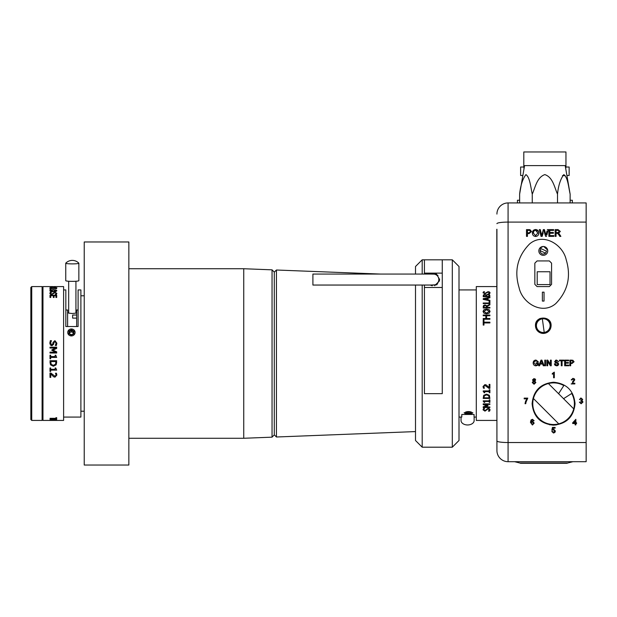 <?xml version="1.0" encoding="UTF-8"?>
<svg xmlns="http://www.w3.org/2000/svg" width="617" height="617" viewBox="0 0 617 617"><rect width="100%" height="100%" fill="white"/><g stroke="black" fill="none" stroke-linecap="round" stroke-linejoin="round"><path stroke-width="0.93" d="M439.52 280.812L434.692 285.71M432.255 285.764L430.25 285.046L436.836 284.807L439.651 279.555L436.62 274.172L430.25 274.064M436.844 275.329L438.016 275.329M422.19 285.046L422.19 447.194L415.503 440.499L415.503 285.046M415.503 274.064L415.503 266.505L422.19 259.811L422.19 274.064M424.427 285.046L424.427 393.661L442.266 393.661L442.266 259.811L424.427 259.811L424.427 274.064M276.447 270.015L274.295 272.128L274.295 434.885L276.447 436.998L276.447 270.015L380.535 274.064M274.295 434.885L272.051 437.168L272.051 269.837L243.738 268.734L128.853 268.734M272.051 437.168L243.738 438.271L243.738 268.734M128.853 353.502L128.853 241.972L84.236 241.972L84.236 465.041L128.853 465.041L128.853 353.502M433.365 273.254L436.651 274.195M422.19 447.194L452.307 447.194L452.307 259.811L442.266 259.811M452.307 259.811L459.002 266.505L459.002 440.499L452.307 447.194M488.456 411.107L489.304 409.835L488.132 408.878L484.977 411.138L483.034 409.804L483.504 408.493L484.561 408.493L483.797 409.811L484.885 410.66L488.001 408.346L489.443 408.739L490.068 409.842L489.543 411.138L488.456 411.138M489.898 404.413L484.121 404.413L488.032 405.57L484.121 407.004L489.898 407.004L489.898 407.505L483.204 407.505L483.204 406.78L486.913 405.701L483.204 404.629L483.204 403.857L489.898 403.857L489.898 404.413M489.898 402.377L489.219 402.377L489.219 401.443L484.731 401.443L484.731 402.377L484.137 402.377L483.204 400.849L489.219 400.849L489.219 399.878L489.898 399.878L489.898 402.377M496.808 286.581L476.285 286.581L476.285 420.424L496.808 420.424M461.786 414.462L461.786 417.077L461.786 414.462L474.057 414.462L474.057 417.077L474.057 414.462M489.443 291.949L490.068 292.759L489.543 293.839L488.456 293.839L489.304 292.759L488.132 292.042L484.977 293.839L483.034 292.728L483.504 291.779L484.561 291.779L483.797 292.736L484.885 293.422L488.001 291.679L489.443 291.949L490.068 292.859M489.35 294.594L489.898 296.754L483.204 296.754L483.481 294.872L484.715 294.548L486.111 294.972L487.846 294.27L489.35 294.594L489.898 295.643M489.898 297.795L488.032 298.165L488.032 299.893L489.898 300.286L489.898 300.841L483.204 299.361L483.204 298.674L489.898 297.301L489.898 297.795M489.134 303.001L489.134 300.895L489.898 300.895L489.898 303.556L483.204 303.556L483.204 303.001L489.134 303.001L483.204 303.086M489.898 304.821L487.268 306.387L487.268 307.389L489.898 307.389L489.898 308.006L483.204 308.006L483.566 305.461L485.039 304.937L486.998 305.862L489.898 304.127L489.898 304.821M486.551 309.071L489.142 309.703L490.068 311.431L489.142 313.205L486.551 313.876L483.952 313.205L483.034 311.431L483.952 309.703L486.551 309.071L489.142 309.78L490.068 311.5M485.826 318.519L485.826 315.742L483.204 315.742L483.204 315.048L489.898 315.048L489.898 315.742L486.589 315.742L486.589 318.519L489.898 318.519L489.898 319.244L483.204 319.244L483.204 318.519L485.826 318.519L483.204 318.573M483.967 322.197L489.898 322.197L489.898 322.946L483.967 322.946L483.967 325.074L483.204 325.074L483.204 320.123L483.967 320.123L483.967 322.251L489.898 322.251M489.898 388.363L488.965 388.363L484.916 385.424L483.797 386.589L484.391 388.216L483.45 388.216L483.034 386.566L484.885 384.607L486.235 384.946L489.134 387.553L489.134 384.376L489.898 384.376L489.898 388.363M489.898 392.736L489.219 392.736L489.219 391.625L484.731 391.625L484.731 392.736L484.137 392.736L483.204 390.931L489.219 390.931L489.219 389.797L489.898 389.797L489.898 392.736M489.358 395.296L489.898 398.451L483.204 398.451L483.736 395.289L486.558 394.163L489.358 395.296M490.068 409.75L489.543 411.045L488.548 411.045M489.304 409.835L488.132 408.786L484.977 411.045L483.034 409.711M484.561 408.531L483.797 409.811M489.898 404.328L484.121 404.413M488.032 405.809L484.121 407.004M489.898 407.421L483.204 407.421M486.913 405.701L483.204 404.544M489.898 402.299L489.219 402.299M489.219 401.443L484.731 401.443M484.731 402.299L483.204 401.251M489.898 398.381L483.204 398.381M489.134 397.194L488.687 395.605L486.543 394.826L484.368 395.674L483.967 397.826L489.134 397.826L488.687 395.674L486.543 394.895L484.368 395.744L483.967 397.124M489.898 392.667L489.219 392.667M489.219 391.625L484.731 391.625M484.731 392.667L483.204 391.433M489.898 388.301L488.965 388.301L484.916 385.37L483.797 386.589M484.376 388.162L483.45 388.162L483.034 386.512M483.204 320.177L483.967 320.177M486.589 318.519L489.898 318.573M483.204 315.11L489.898 315.11M483.034 311.5L483.952 309.78L486.551 309.148M483.797 311.431L486.551 313.197L489.304 311.431L486.551 309.773L483.797 311.431L486.551 313.135L489.304 311.431M487.268 307.389L489.898 307.467M483.204 306.749L483.566 305.538L485.039 305.014L486.998 305.939L489.898 304.212M483.967 307.467L486.504 307.389L483.967 307.467M486.504 307.389L486.157 305.855L485.093 305.577L484.198 305.885L483.967 307.389M489.134 300.98L489.898 300.98M488.032 299.893L489.898 300.379M483.204 298.759L489.898 297.394M483.905 299.106L487.268 299.816L487.268 298.32L483.905 299.106M483.905 299.014L487.268 299.731M483.204 295.844L483.481 294.972L484.715 294.641L486.073 295.065L487.846 294.363L489.35 294.687M486.674 296.407L489.134 296.314L486.674 296.407M483.967 296.407L485.911 296.314L483.967 296.407M484.144 295.258L483.967 295.875L484.144 295.258M485.911 296.314L485.687 295.181L484.831 294.995L484.144 295.157L483.967 296.314M484.144 295.157L483.967 295.867M489.134 296.314L488.849 294.941L487.885 294.71L486.852 294.98L486.674 296.314M488.456 293.808L489.304 292.759M483.034 292.836L483.504 291.88L484.407 291.88M483.797 292.736L484.885 293.522L488.001 291.779L489.443 292.049M461.038 417.077L461.038 420.539A6.556 4.419 0 0 0 464.462 424.427A6.556 4.419 0 0 0 467.586 424.959A6.556 4.419 0 0 0 470.709 424.427A6.556 4.419 0 0 0 474.141 420.539L474.141 417.077M470.462 411.809A3.679 1.411 180 0 0 466.066 411.932A3.679 1.411 180 0 0 465.133 413.583A3.679 1.411 180 0 0 466.498 414.184A3.679 1.411 180 0 0 471.828 413.583A3.679 1.411 180 0 0 470.462 411.809M466.036 412.403L468.612 411.886L471.049 412.488L470.918 413.598L468.349 414.107L465.904 413.513L466.036 412.403M470.378 412.326L470.378 412.95L470.447 412.341M468.38 411.94L468.38 413.344L470.378 412.95L470.918 413.598M466.545 412.303L466.475 412.881L468.38 413.344L468.349 414.107M465.904 413.513L466.475 412.881M50 295.219L56.687 295.219L56.687 297.463L55.923 297.463L55.923 295.643L54.065 295.643L54.065 297.463L53.301 297.463L53.301 295.643L50.756 295.643L50.756 297.463L50 297.463L50 295.219M51.435 292.288L50.586 293.306L51.759 294.093L54.913 292.265L56.857 293.337L56.386 294.409L55.329 294.409L56.093 293.33L55.006 292.643L51.89 294.525L50.447 294.201L49.83 293.306L50.347 292.265L51.435 292.265M53.34 291.826L50.748 291.509L49.83 290.692L50.748 289.951L55.939 289.951L56.857 290.692L55.939 291.509L53.34 291.826M50 288.447L56.687 288.648L50.756 288.648L50.756 289.543L50 289.543L50 288.447M51.435 288.147L50.031 287.962L50.687 287.321L56.857 287.715L55.252 288.162L56.093 287.699L55.407 287.429L51.25 287.429L50.586 287.707L51.435 288.255L50.586 287.707M52.784 286.658L53.903 286.658M50.447 345.073L49.83 343.098L50.347 340.653L51.435 340.653L50.586 343.106L51.759 344.834L52.761 343.954L53.054 342.389L54.913 340.653L56.857 343.16L56.386 345.505L55.329 345.505L56.093 343.152L55.006 341.571L53.972 342.543L53.625 344.255L51.89 345.759L50.447 345.073M50 352.176L55.769 352.176L51.859 350.356L51.859 349.839L55.769 348.034L50 348.034L50 347.194L56.687 347.194L56.687 348.404L52.977 350.155L56.687 351.844L56.687 353.024L50 353.024L50 352.176L55.769 352.184M50 355.23L50.671 355.23L50.671 356.58L55.168 356.58L55.168 355.23L55.754 355.23L56.687 357.428L50.671 357.42L50.671 358.778L50 358.778L50 355.23M52.784 286.581L42.966 286.581L42.966 420.424L63.605 420.424L63.605 286.581L53.903 286.581M63.605 417.077L80.889 417.077L80.889 289.928L78.104 289.928L78.104 326.532L65.834 326.532L65.834 289.928L63.605 289.928M50.625 420.223L53.34 420.316M54.065 419.39L54.065 419.892L56.687 419.992L50 419.992L53.301 419.892L53.301 419.39L50 419.236L56.687 419.236M55.923 418.519L50 418.311L55.923 418.311L55.923 417.678L56.687 417.678L56.687 419.036L55.923 419.036L55.923 418.411L50 418.311M50.756 373.971L50.756 377.396L50 377.396L50 373.069L50.926 373.069L54.975 376.277L56.093 375.028L55.499 373.231L56.44 373.231L56.857 375.051L55.006 377.157L53.656 376.794L50.756 373.933L53.656 376.756L55.006 377.118L56.857 375.013M50 367.987L50.671 367.987L50.671 369.313L55.168 369.313L55.168 367.987L55.754 367.987L56.687 370.131L50.671 370.107L50.671 371.442L50 371.442L50 367.987M50.532 364.832L50 360.721L56.687 360.721L56.155 364.84L53.34 366.251L50.532 364.832L50 362.387M50 295.319L56.687 295.319M49.83 293.407L50.347 292.365L51.296 292.365M50.586 293.306L51.759 294.193L54.913 292.365L56.857 293.437M55.329 294.378L56.093 293.33M49.83 290.8L50.748 290.059L53.34 289.805L55.939 290.059L56.857 290.8M50.586 290.692L53.34 291.579L56.093 290.692L53.34 289.982L50.586 290.692L53.34 291.471L56.093 290.692M50 288.555L56.687 288.648M49.83 287.823L53.34 287.306L56.857 287.823M55.252 288.147L56.093 287.699M49.83 343.114L50.347 340.677L51.435 340.677M50.586 343.106L51.759 344.849L52.761 343.97L53.054 342.412L54.913 340.677L56.857 343.175M55.329 345.458L56.093 343.168M51.859 349.847L55.769 348.042M50 347.201L56.687 347.201M52.977 350.155L56.687 351.844M56.687 357.42L50.671 357.42M50.671 358.77L50 358.77M56.687 362.349L56.155 364.824L53.34 366.228L50.532 364.809M55.923 361.547L50.756 361.547L55.923 361.562L55.53 364.261L53.347 365.333L51.203 364.354L50.756 361.562M56.687 370.107L50.671 370.107M50.671 371.411L50 371.411M56.093 375.028L55.499 373.231M50.756 377.349L50 377.349M56.687 418.928L55.923 418.928M53.301 419.39L50 419.236M54.065 419.884L53.301 419.884M50.748 420.424L49.83 420.246M56.857 420.246L55.939 420.424M53.34 420.416L56.054 420.223M53.34 420.108L50.586 420.354M56.093 420.354L53.34 420.216M78.104 310.004L76.655 310.004L76.655 326.532M65.834 310.004L67.615 310.004L67.615 326.532M72.636 318.11L72.636 315.032L72.636 318.11L76.655 318.11M72.636 315.032L76.655 315.032M75.93 281.252L75.93 313.127L72.305 313.505L68.68 313.127L68.68 281.252M78.822 263.143A6.556 0.679 180 0 1 78.853 263.204A6.556 0.679 180 0 1 72.305 263.891A6.556 0.679 180 0 1 65.749 263.204A6.556 0.679 180 0 1 65.788 263.143A9.093 9.093 0 0 1 78.822 263.143M78.853 263.204L78.853 280.681A6.556 0.679 180 0 1 72.305 281.36A6.556 0.679 180 0 1 65.749 280.681L65.749 263.204M69.428 335.378A3.679 3.478 -0 0 0 74.51 334.321A3.679 3.478 -0 0 0 73.392 329.517A3.679 3.478 -0 0 0 68.31 330.573A3.679 3.478 -0 0 0 69.428 335.378M73.855 333.928L71.279 335.185L68.842 333.712L68.973 330.974L71.541 329.717L73.986 331.19L73.855 333.928L73.307 333.782L73.415 331.653L71.51 330.504L69.513 331.483L69.412 333.612L71.31 334.761L73.307 333.782M73.354 332.895L71.51 331.784L69.513 332.764L68.973 330.974M69.513 332.764L69.466 333.65M71.51 331.784L71.541 329.717M73.986 331.19L73.415 331.653M69.412 333.612L68.842 333.712M71.279 335.185L71.31 334.761M312.904 285.046L433.342 285.046A5.491 5.491 0 0 0 438.834 279.555A5.491 5.491 0 0 0 433.342 274.064L312.904 274.064L312.904 285.046L312.904 274.064M30.85 419.545L30.85 287.46L31.729 286.581L31.729 420.424L30.85 419.545M42.966 419.545L42.095 420.424L42.095 286.581L31.729 286.581M544.047 292.157L542.374 292.157L542.374 301.081L544.047 301.081L544.047 292.157L544.047 301.081L542.374 301.081M540.191 249.993L540.199 251.805C541.487 254.289 543.284 254.744 545.598 253.163L546.523 251.181L540.993 248.636L540.076 250.633L545.598 253.178L546.531 250.942M538.849 250.564L538.849 250.525A4.458 4.419 -175.1 0 0 543.292 255.33A4.458 4.419 -175.1 0 0 547.742 251.296A4.458 4.419 -175.1 0 0 543.292 246.492A4.458 4.419 -175.1 0 0 538.849 250.525L538.942 249.939M539.459 248.651L542.829 246.499A4.458 4.419 -175.1 0 1 543.754 246.499L547.688 250.14M496.808 229.269L496.924 450.541L496.924 229.269M540.284 318.411A7.805 7.805 0 0 0 536.065 322.637M535.471 325.622C534.985 315.549 551.567 315.549 551.089 325.622C550.996 328.506 549.739 330.743 547.302 332.316C544.618 333.797 541.942 333.797 539.258 332.316C536.829 330.751 535.564 328.514 535.471 325.622M567.655 463.02A2.229 2.229 0 0 1 566.599 463.282L520.933 463.282A2.229 2.229 0 0 1 519.876 463.02L567.655 463.02L572.931 461.693M536.52 463.282L551.012 463.282L536.52 463.282M532.109 403.695C533.366 390.684 540.515 383.527 553.565 382.224C566.622 383.489 573.787 390.646 575.052 403.695C573.802 416.714 566.645 423.871 553.588 425.167C540.523 423.879 533.366 416.722 532.109 403.695M529.556 243.985C543.168 232.3 563.02 244.425 566.236 259.896C571.265 276.624 567.787 291.178 555.794 303.564C542.274 315.356 522.306 303.24 519.067 287.638C514.03 270.84 517.524 256.294 529.556 243.985M559.056 233.588L560.876 236.38L559.789 236.38L558.94 234.946L559.789 236.38M557.521 233.373L558.94 234.946L557.521 233.373L556.071 233.342L556.071 236.38L555.123 236.38L555.123 229.609L558.053 229.609L560.329 231.437L558.532 233.257M541.402 234.414L541.549 235.069M544.657 230.303L545.968 235.432L546.284 234.036L545.968 235.432M545.721 234.213L545.428 233.002M546.284 234.036L546.963 231.013M547.279 229.609L548.266 229.609L546.901 235.023M545.227 235.347L543.885 230.426L543.631 231.313L543.885 230.426M543.23 232.702L542.166 236.38L541.032 236.38L539.327 229.609L540.315 229.609L541.317 234.059M538.602 231.653L535.602 229.524C537.677 229.732 538.741 230.897 538.811 233.002C538.749 235.1 537.677 236.249 535.602 236.465C533.574 236.265 532.502 235.139 532.394 233.087C532.409 230.943 533.481 229.755 535.602 229.524M529.98 229.678L526.494 229.609L526.494 236.38L527.442 236.38L527.442 233.604L529.101 233.604L531.522 231.56L529.98 229.678M496.924 214.084A11.152 11.152 0 0 1 508.076 202.931A11.152 11.152 0 0 0 496.924 214.084A11.152 11.152 0 0 1 508.076 202.931L586.15 202.931L586.15 461.693L508.076 461.693A11.152 11.152 0 0 1 496.924 450.541A11.152 11.152 0 0 0 508.076 461.693A11.152 11.152 0 0 1 496.924 450.541M537.075 260.929L534.846 263.158L534.846 284.352L537.075 286.581L549.346 286.581L551.575 284.352L551.575 263.158L549.346 260.929L537.075 260.929M550.395 365.773L547.688 361.57L550.395 365.773L551.236 365.773L551.236 360.135L550.433 360.135L550.433 364.346L547.734 360.135L546.893 360.135L546.893 365.773L547.688 365.773L547.688 361.57M534.121 420.748L533.404 420.825L534.121 420.748L532.494 419.305L531.052 419.946L530.435 422.306L532.417 425.013L534.199 423.085L532.533 421.257L531.16 421.997L531.831 420.123L531.16 421.997M525.761 403.695L526.008 402.161L525.761 403.695L525.036 403.695L527.065 398.852L525.63 401.089M525.622 401.104L525.036 403.695M572.522 381.823L574.041 379.856L573.016 378.946L571.944 379.956L571.219 379.879L573.031 378.29L574.766 379.848L574.273 378.715M572.075 383.211L573.201 382.162L572.075 383.211L574.836 383.211L574.836 383.928L571.149 383.928M580.427 402.832L580.103 402.107L581.16 403.117L582.271 401.991L580.744 401.019L581.214 400.942M582.201 401.59L582.271 401.991M580.744 401.019L581.985 399.515L581.121 398.705L579.448 399.5L581.098 398.058L580.52 398.142M534.052 378.537L532.471 379.956L534.052 378.537L535.649 379.979L535.209 378.954M552.5 431.383L551.775 431.453L552.5 431.383L553.534 432.394L554.668 431.082L553.534 429.864L551.845 430.296L552.423 427.411L555.099 427.411L552.423 427.411M554.606 430.62L554.668 431.082M571.959 360.135L569.884 360.135L569.884 365.773L570.679 365.773L570.679 363.459L572.059 363.459L574.08 361.755L572.792 360.189L574.08 361.755M554.629 361.608L555.462 362.827L554.629 361.608L556.588 360.066L555.416 360.328M555.624 362.056L555.423 361.554L557.845 362.811L558.825 364.177L556.773 365.842L558.138 365.457M555.115 365.357L556.773 365.842L554.413 363.822L554.644 364.763M556.742 365.195L555.207 363.822L556.742 365.195L558.03 364.215L557.429 363.452L555.462 362.827M549.523 424.781L556.164 425.013M552.277 373.532L554.305 372.128L554.305 377.766L553.58 377.766L553.58 373.37L552.277 374.203L552.277 373.532M574.766 379.848L573.201 382.162M571.219 379.879L571.944 379.956M581.098 398.058L582.703 399.492L581.939 400.61L582.996 401.999L581.137 403.765L579.378 402.176L580.103 402.107M579.448 399.5L580.173 399.577M535.649 379.979L534.816 381.082L535.872 382.532L534.06 384.252L532.255 382.517L533.327 381.082L532.471 379.956M534.931 379.995L534.06 379.185L533.196 379.964L534.067 380.782L534.931 379.995M535.147 382.525L534.044 381.429L532.98 382.501L534.067 383.597L535.147 382.525M555.099 427.411L555.099 428.129L553.017 428.129L552.732 429.594L553.734 429.216L555.393 431.044L554.961 432.363L553.526 433.049L551.775 431.453M575.862 419.321L572.676 422.792L572.676 423.517L575.137 423.517L575.137 424.889L575.862 424.889L575.862 423.517L576.579 423.517L576.579 422.792L575.862 422.792L575.862 419.321M575.137 420.763L575.137 422.792L573.571 422.792L575.137 420.763L573.571 422.792M526.008 402.161L527.782 398.127L524.172 398.127L524.172 398.852L527.065 398.852M533.404 420.825L533.142 420.246L531.831 420.123M533.474 423.108L532.332 421.905L531.16 423.069L532.355 424.365L533.474 423.108M572.028 360.783L570.679 360.783L570.679 362.811L572.036 362.811L573.286 361.778L572.028 360.783L572.676 360.837M568.797 365.773L564.678 365.773L564.678 360.135L568.658 360.135L568.658 360.783L565.473 360.783L565.473 362.518L568.434 362.518L568.434 363.174L565.473 363.174L565.473 365.125L568.797 365.125L568.797 365.773M563.884 360.135L559.472 360.135L559.472 360.783L561.277 360.783L561.277 365.773L562.079 365.773L562.079 360.783L563.884 360.783L563.884 360.135M556.588 360.066L558.678 361.724L556.619 360.714L555.423 361.554M555.207 363.822L554.413 363.822M545.59 365.773L545.59 360.135L544.796 360.135L544.796 365.773L545.59 365.773M542.636 364.038L540.237 364.038L539.59 365.773L538.749 365.773L540.986 360.135L541.888 360.135L544.125 365.773L543.276 365.773L542.636 364.038M541.749 361.624L541.433 360.783L541.047 361.824L541.433 360.783M541.849 361.909L542.397 363.39L540.477 363.39L541.047 361.824M537.569 363.536L536.05 363.536L536.05 362.881L538.363 362.881L538.363 364.971L536.034 365.842C534.229 365.742 533.273 364.794 533.157 362.981C533.227 361.161 534.168 360.189 535.972 360.066L538.271 361.724L537.546 361.909L535.957 360.714L534.16 361.824L533.952 362.95L535.965 365.195L537.569 364.601L537.569 363.536M558.092 230.396L556.071 230.396L556.071 232.563L557.884 232.563L559.372 231.46L558.092 230.396M553.819 236.38L548.875 236.38L548.875 229.609L553.642 229.609L553.642 230.396L549.824 230.396L549.824 232.478L553.387 232.478L553.387 233.257L549.824 233.257L549.824 235.601L553.819 235.601L553.819 236.38M546.562 236.38L545.513 236.38M541.626 235.432L543.315 229.609L544.464 229.609M537.854 233.002L535.61 230.303C534.029 230.519 533.273 231.444 533.343 233.095L535.595 235.686L537.854 233.002M533.343 233.095L533.828 231.159M529.062 230.396L527.442 230.396L527.442 232.825L529.077 232.825L530.566 231.583L529.841 230.45L529.062 230.396L529.841 230.45M541.533 461.693L535.895 461.693M545.937 461.693L551.644 461.693M522.861 175.49L520.625 175.49L520.625 167.014L523.802 167.014L524.057 168.572M566.9 175.49L569.144 175.49L569.144 167.014L565.959 167.014L565.704 168.572M523.802 167.014L523.802 151.959L565.959 151.959L565.959 167.014M517.447 202.931L517.447 200.255L519.63 200.255M570.131 200.255L572.321 200.255L572.321 202.931M570.131 194.147C568.589 187.283 567.802 177.226 563.791 174.603C560.475 179.077 558.377 185.594 557.506 194.147C554.436 187.298 552.84 177.187 544.819 174.603C536.875 177.403 535.301 187.344 532.255 194.147C530.72 187.283 529.934 177.226 525.923 174.603C522.599 179.077 520.509 185.594 519.63 194.147L524.573 165.603L565.187 165.603L570.131 194.147L570.131 202.931M562.449 175.598L565.218 175.637M519.63 194.147L519.63 202.931M532.255 194.147L532.255 202.931M557.506 194.147L557.506 202.931M544.217 332.416A6.856 6.856 0 0 0 550.071 324.681A6.856 6.856 0 0 0 542.335 318.827A6.856 6.856 0 0 0 536.481 326.563A6.856 6.856 0 0 0 544.217 332.416L542.335 318.827M544.271 332.802A7.25 7.25 0 0 1 536.096 326.617A7.25 7.25 0 0 1 542.289 318.441A7.25 7.25 0 0 1 550.457 324.627A7.25 7.25 0 0 1 544.271 332.802M550.025 271.765L537.199 271.765L537.199 284.591L550.025 284.591L550.025 271.765M548.413 383.543A20.801 20.801 0 0 0 533.435 398.528A20.801 20.801 0 0 0 558.747 423.848A20.801 20.801 0 0 0 573.733 408.863L548.413 383.543A20.801 20.801 0 0 1 563.807 385.579L558.593 393.715M573.733 408.863A20.801 20.801 0 0 0 571.697 393.469L563.56 398.69M533.435 398.528L558.747 423.848M424.427 287.476L442.266 287.476M424.427 273.123L442.266 273.123M496.924 223.662A11.152 1.573 0 0 1 508.076 222.089L508.076 442.536L586.15 442.536M508.076 202.931L508.076 222.089L586.15 222.089M496.924 440.962A11.152 1.573 0 0 0 508.076 442.536L508.076 461.693M424.427 259.811L422.19 259.811M274.295 272.128L272.051 269.837M243.738 438.271L128.853 438.271M415.503 431.584L276.447 436.998M476.285 417.077L474.057 417.077M461.786 417.077L459.002 417.077M476.285 289.928L459.002 289.928M464.462 424.427A9.093 9.093 0 0 0 470.709 424.427M465.133 413.583L464.115 412.734M471.828 413.583L472.846 412.734M80.889 295.782L84.236 295.782M80.889 411.223L84.236 411.223M67.615 312.904L68.68 312.904M75.93 312.904L76.655 312.904M42.095 420.424L31.729 420.424M42.966 287.46L42.095 286.581M519.876 463.02L514.609 461.693"/></g></svg>
